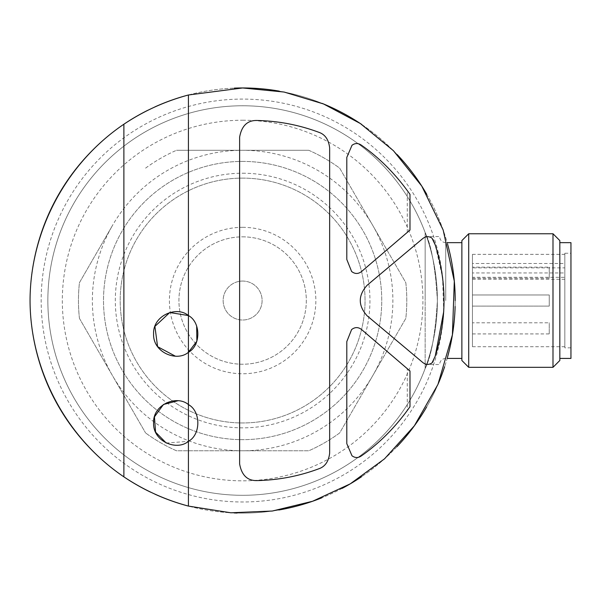 <?xml version="1.0" encoding="UTF-8"?>
<svg xmlns="http://www.w3.org/2000/svg" width="601" height="601" viewBox="0 0 601 601"><rect width="100%" height="100%" fill="white"/><g stroke="black" fill="none" stroke-linecap="round" stroke-linejoin="round"><path stroke-width="0.45" stroke-dasharray="3 2.25" d="M472.454 267.144L472.454 278.278L472.454 267.144L549.246 267.144L549.246 278.278L549.246 267.144M472.454 294.971L472.454 306.104L472.454 294.971L549.246 294.971L549.246 306.104L549.246 294.971L549.246 306.104L549.246 294.971L472.454 294.971L472.454 306.104L472.454 294.971M472.454 322.797L472.454 333.923L472.454 322.797L549.246 322.797L549.246 333.923L549.246 322.797M242.624 105.768A194.769 194.769 0 0 1 411.302 397.922A194.769 194.769 0 0 1 73.953 397.922A194.769 194.769 0 0 1 242.624 105.768A194.769 194.769 0 0 1 358.091 457.384A194.769 194.769 0 0 1 57.576 361.299A194.769 194.769 0 0 1 242.624 105.768A194.769 194.769 0 0 1 358.091 457.384A194.769 194.769 0 0 1 57.576 361.299A194.769 194.769 0 0 1 242.624 105.768M425.155 368.503C431.255 356.513 435.334 333.938 437.393 300.763C435.409 267.468 431.33 244.735 425.155 232.572C431.255 244.562 435.334 267.137 437.393 300.305C435.409 333.608 431.33 356.34 425.155 368.503L425.155 232.572L425.155 368.503M79.437 318.387A164.163 164.163 0 0 1 79.437 282.688L112.507 225.413A150.25 150.25 0 0 1 372.748 225.413A150.25 150.25 0 0 1 242.624 450.788A150.25 150.25 0 0 1 112.507 225.413L79.437 282.688A164.163 164.163 0 0 0 79.437 318.387L145.577 432.938L79.437 318.387M308.764 150.288A164.163 164.163 0 0 1 339.678 168.137L405.818 282.688A164.163 164.163 0 0 1 405.818 318.387L339.678 432.938A164.163 164.163 0 0 1 308.764 450.788L176.491 450.788A164.163 164.163 0 0 1 145.577 432.938A164.163 164.163 0 0 0 176.491 450.788L308.764 450.788A164.163 164.163 0 0 0 339.678 432.938L405.818 318.387A164.163 164.163 0 0 0 405.818 282.688L339.678 168.137A164.163 164.163 0 0 0 308.764 150.288L176.491 150.288L308.764 150.288M351.608 271.487C354.913 274.086 358.219 274.116 361.532 271.562L409.987 230.078M409.987 370.997L361.532 329.513M433.178 239.694L432.044 238.214C428.941 236.088 425.876 236.185 422.834 238.507L367.203 285.19C357.978 295.399 357.978 305.631 367.203 315.886L422.834 362.561M361.126 456.061C378.352 444.011 393.738 428.829 407.283 410.513L407.283 368.683M346.8 443.666L346.8 341.601L351.608 329.581M256.65 480.597C247.289 480.672 241.617 475.113 239.619 463.904L239.619 137.163C241.617 125.955 247.289 120.395 256.65 120.478M318.778 468.795C325.058 466.677 328.687 461.463 329.656 453.146L329.656 147.929C328.687 139.62 325.066 134.399 318.778 132.28M166.259 443.05L188.421 441.329C200.922 434.726 201.004 411.287 188.421 404.593M407.283 232.392L407.283 190.555C393.738 172.247 378.352 157.064 361.126 145.006C358.053 142.978 355.011 143.068 351.998 145.277L346.8 157.409L346.8 259.467M443.726 311.596L442.569 277.452L435.214 244.885M433.178 361.381L435.214 356.183M279.277 91.142A212.574 212.574 0 0 1 322.038 103.349A212.574 212.574 0 0 0 279.277 91.142M361.794 124.505A212.574 212.574 0 0 1 397.141 154.54A212.574 212.574 0 0 0 361.794 124.505M426.733 194.258A212.574 212.574 0 0 1 447.482 243.781A212.574 212.574 0 0 0 426.733 194.258M455.205 300.635A212.574 212.574 0 0 1 455.122 306.457A212.574 212.574 0 0 0 455.205 300.635M447.422 357.527A212.574 212.574 0 0 1 444.657 366.655A212.574 212.574 0 0 0 447.422 357.527M438.324 383.543A212.574 212.574 0 0 1 426.62 406.997A212.574 212.574 0 0 0 438.324 383.543M397.013 446.663A212.574 212.574 0 0 1 361.614 476.691A212.574 212.574 0 0 0 397.013 446.663M342.134 488.38A212.574 212.574 0 0 1 321.843 497.801A212.574 212.574 0 0 0 342.134 488.38M278.887 509.994A212.574 212.574 0 0 1 237.087 513.036A212.574 212.574 0 0 0 278.887 509.994M234.18 512.946A212.574 212.574 0 0 1 188.421 506.087A212.574 212.574 0 0 0 234.18 512.946M154.908 494.172A212.574 212.574 0 0 1 150.528 492.129A212.574 212.574 0 0 0 154.908 494.172M123.881 476.856A212.574 212.574 0 0 1 123.881 124.219A212.574 212.574 0 0 0 123.881 476.856M147.846 110.261A212.574 212.574 0 0 1 154.84 106.933A212.574 212.574 0 0 0 147.846 110.261M188.421 94.988A212.574 212.574 0 0 1 234.27 88.122A212.574 212.574 0 0 0 188.421 94.988M145.577 168.137A164.163 164.163 0 0 1 176.491 150.288A164.163 164.163 0 0 0 145.577 168.137M242.624 178.114A122.424 122.424 0 0 1 348.648 361.749A122.424 122.424 0 0 1 136.6 361.749A122.424 122.424 0 0 1 242.624 178.114A122.424 122.424 0 0 1 364.409 313.031A122.424 122.424 0 0 1 172.6 400.957A122.424 122.424 0 0 1 242.624 178.114M242.624 161.414A139.124 139.124 0 0 1 363.109 370.096A139.124 139.124 0 0 1 122.146 370.096A139.124 139.124 0 0 1 242.624 161.414A139.124 139.124 0 0 1 363.109 370.096A139.124 139.124 0 0 1 122.146 370.096A139.124 139.124 0 0 1 242.624 161.414M242.624 173.223A127.314 127.314 0 0 1 352.885 364.191A127.314 127.314 0 0 1 132.37 364.191A127.314 127.314 0 0 1 242.624 173.223M242.624 227.321A73.217 73.217 0 0 1 306.037 337.146A73.217 73.217 0 0 1 179.218 337.146A73.217 73.217 0 0 1 242.624 227.321M242.624 236.847A63.691 63.691 0 0 1 297.78 332.383A63.691 63.691 0 0 1 187.467 332.383A63.691 63.691 0 0 1 242.624 236.847A63.691 63.691 0 0 1 297.78 332.383A63.691 63.691 0 0 1 187.467 332.383A63.691 63.691 0 0 1 242.624 236.847M242.624 281.058A19.48 19.48 0 0 1 259.497 310.274A19.48 19.48 0 0 1 225.758 310.274A19.48 19.48 0 0 1 242.624 281.058A19.48 19.48 0 0 1 259.497 310.274A19.48 19.48 0 0 1 225.758 310.274A19.48 19.48 0 0 1 242.624 281.058M409.987 194.348A202.56 202.56 0 0 0 407.283 190.555M407.283 410.513A202.56 202.56 0 0 0 409.987 406.727M425.155 300.538L425.155 236.539L425.155 300.538M461.876 300.538L461.876 242.661L461.876 300.538M461.876 360.487L461.876 240.588M468.705 367.316L468.705 233.759M552.995 367.316L552.995 233.759M559.824 360.487L559.824 240.588M559.824 300.538L559.824 242.661L559.824 300.538M570.95 358.414L570.95 242.661M570.95 300.538L570.95 253.239L570.95 300.538M564.827 253.239L564.827 347.836L564.827 253.239L570.95 253.239M564.827 277.316L564.827 346.724L564.827 254.351L564.827 279.277L564.827 277.316L472.454 277.316L472.454 272.944L564.827 272.944M472.454 272.944L472.454 346.724L472.454 254.351L472.454 263.501L564.827 263.501M472.454 263.501L472.454 267.873L564.827 267.873M472.454 277.316L472.454 267.873M444.071 300.5A201.448 201.448 0 0 1 242.646 501.985A201.448 201.448 0 0 1 41.176 300.545A201.448 201.448 0 0 1 242.624 99.09A201.448 201.448 0 0 1 444.071 300.237M242.624 120.238A180.3 180.3 0 0 1 347.258 447.369A180.3 180.3 0 0 1 70.895 355.461A180.3 180.3 0 0 1 242.624 120.238M445.739 300.538L445.739 242.661L445.739 300.538M472.454 278.278L549.246 278.278M472.454 306.104L549.246 306.104L472.454 306.104M472.454 333.923L549.246 333.923M425.155 364.529L439.624 364.529C439.985 360.81 442.02 358.774 445.739 358.414L447.174 358.414M425.155 236.539L439.624 236.539C439.985 240.257 442.02 242.301 445.739 242.661L447.174 242.661M570.95 347.836L564.827 347.836M472.454 346.724L564.827 346.724M472.454 254.351L564.827 254.351M472.454 279.277L564.827 279.277"/><path stroke-width="0.9" d="M351.608 271.487C354.913 274.086 358.219 274.116 361.532 271.562L409.987 230.078L409.987 194.348C395.841 174.313 379.554 157.868 361.126 145.006C358.053 142.978 355.011 143.068 351.998 145.277L346.8 157.409L346.8 259.467L351.608 271.487L346.8 259.467M361.126 456.061C358.053 458.09 355.011 458 351.998 455.791L346.8 443.666L351.998 455.791C355.011 458.007 358.053 458.097 361.126 456.061C379.554 443.207 395.841 426.755 409.987 406.727L409.987 370.997L361.532 329.513C358.219 326.959 354.913 326.982 351.608 329.581C354.913 326.982 358.219 326.959 361.532 329.513M433.178 239.694L435.214 244.885L432.044 238.214C428.941 236.08 425.869 236.178 422.834 238.507L367.203 285.19C357.978 295.444 357.978 305.676 367.203 315.886L422.834 362.561C425.869 364.89 428.941 364.995 432.044 362.861L433.178 361.381M318.778 132.28C298.862 124.858 278.15 120.921 256.65 120.478C278.15 120.921 298.862 124.858 318.778 132.28C325.058 134.391 328.687 139.612 329.656 147.929L329.656 453.146C328.687 461.455 325.066 466.669 318.778 468.795C298.862 476.217 278.15 480.154 256.65 480.597C278.15 480.154 298.862 476.217 318.778 468.795M188.421 352.291L188.421 315.563C200.922 322.159 201.004 345.598 188.421 352.291C176.814 362.26 152.812 352.419 153.586 333.961C152.692 315.563 176.739 305.548 188.421 315.563L188.421 94.988L242.624 87.964L284.093 92.043L323.511 103.95L360.337 123.528L393.422 150.701L421.774 186.1L443.17 230.01L454.303 281.215L452.41 334.817L437.949 384.422L414.367 425.793L384.512 458.848L350.203 483.88L312.558 501.272L272.351 511.023L230.829 512.788L188.421 506.087L188.421 441.329C176.814 451.298 152.812 441.45 153.586 422.999C152.692 404.601 176.739 394.587 188.421 404.593L188.421 352.291L196.873 341.188L196.67 326.103M435.214 244.885C446.949 281.892 446.949 318.996 435.214 356.183L443.726 311.596M177.813 400.792L163.48 404.465L154.449 416.854L155.569 432.134L166.259 443.05M188.421 315.563L169.775 312.52L154.9 326.403L157.597 346.672L175.349 356.168M188.421 506.087A212.574 212.574 0 0 1 154.908 494.172A212.574 212.574 0 0 0 188.421 506.087C165.328 499.889 143.812 490.146 123.881 476.856L123.881 124.219C143.729 110.96 165.245 101.216 188.421 94.988A212.574 212.574 0 0 0 154.84 106.933A212.574 212.574 0 0 1 188.421 94.988M123.881 124.219A212.574 212.574 0 0 1 147.846 110.261A212.574 212.574 0 0 0 123.881 124.219C66.215 163.232 30.2 230.912 30.05 300.538C30.2 370.163 66.215 437.836 123.881 476.856A212.574 212.574 0 0 0 150.528 492.129A212.574 212.574 0 0 1 123.881 476.856M242.624 87.964A212.574 212.574 0 0 1 279.277 91.142A212.574 212.574 0 0 0 234.27 88.122A212.574 212.574 0 0 1 242.624 87.964M322.038 103.349A212.574 212.574 0 0 1 361.794 124.505A212.574 212.574 0 0 0 322.038 103.349M397.141 154.54A212.574 212.574 0 0 1 426.733 194.258A212.574 212.574 0 0 0 397.141 154.54M447.482 243.781A212.574 212.574 0 0 1 455.205 300.635A212.574 212.574 0 0 0 447.482 243.781M455.122 306.457A212.574 212.574 0 0 1 447.422 357.527A212.574 212.574 0 0 0 455.122 306.457M444.657 366.655A212.574 212.574 0 0 1 438.324 383.543A212.574 212.574 0 0 0 444.657 366.655M426.62 406.997A212.574 212.574 0 0 1 397.013 446.663A212.574 212.574 0 0 0 426.62 406.997M361.614 476.691A212.574 212.574 0 0 1 342.134 488.38A212.574 212.574 0 0 0 361.614 476.691M321.843 497.801A212.574 212.574 0 0 1 278.887 509.994A212.574 212.574 0 0 0 321.843 497.801M237.087 513.036A212.574 212.574 0 0 1 234.18 512.946A212.574 212.574 0 0 0 237.087 513.036M188.421 404.593C200.922 411.197 201.004 434.636 188.421 441.329L188.421 404.593M256.65 480.597C247.289 480.68 241.617 475.113 239.619 463.904L239.619 137.163C241.617 125.962 247.289 120.395 256.65 120.478M346.8 443.666L346.8 341.601L351.608 329.581M435.214 356.183L432.044 362.861C428.941 364.987 425.876 364.882 422.834 362.561M468.705 233.759L461.876 240.588L461.876 360.487L468.705 367.316L552.995 367.316L552.995 233.759L468.705 233.759L468.705 367.316M552.995 233.759L559.824 240.588L559.824 360.487L552.995 367.316M559.824 242.661L570.95 242.661L570.95 358.414L559.824 358.414M447.174 358.414L461.876 358.414M447.174 242.661L461.876 242.661"/></g></svg>
